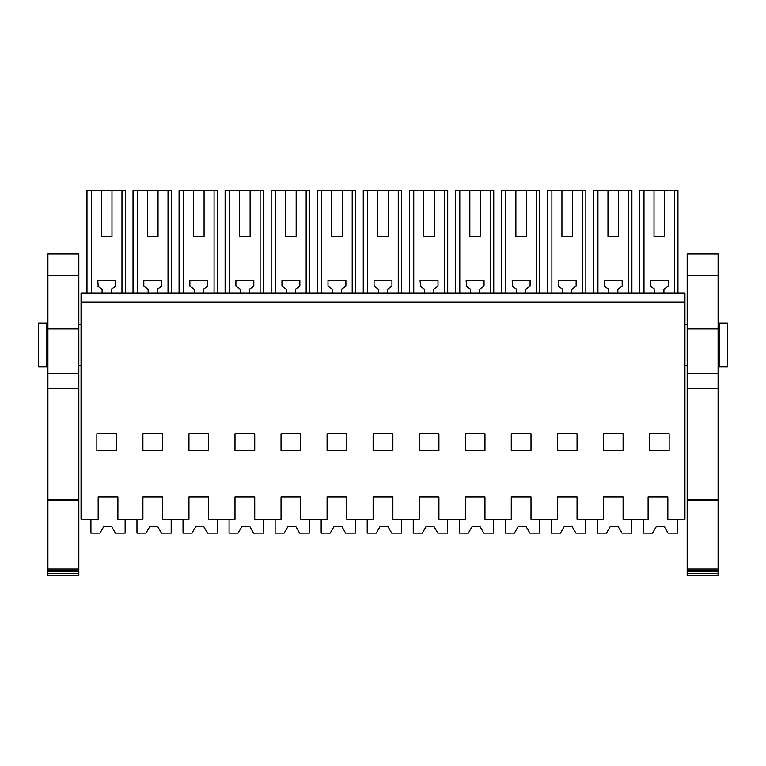 <?xml version="1.0" encoding="UTF-8"?>
<svg xmlns="http://www.w3.org/2000/svg" width="766" height="766" viewBox="0 0 766 766"><rect width="100%" height="100%" fill="white"/><g stroke="black" fill="none" stroke-linecap="round" stroke-linejoin="round"><path stroke-width="1.15" d="M81.062 302.216L81.062 519.3L98.163 519.3L98.163 496.933L117.897 496.933L117.897 519.3L142.897 519.3L142.897 496.933L162.631 496.933L162.631 519.3L188.943 519.3L188.943 496.933L208.678 496.933L208.678 519.3L234.99 519.3L234.99 496.933L254.724 496.933L254.724 519.3L281.036 519.3L281.036 496.933L300.77 496.933L300.77 519.3L327.082 519.3L327.082 496.933L346.816 496.933L346.816 519.3L373.128 519.3L373.128 496.933L392.872 496.933L392.872 519.3L419.184 519.3L419.184 496.933L438.918 496.933L438.918 519.3L465.23 519.3L465.23 496.933L484.964 496.933L484.964 519.3L511.276 519.3L511.276 496.933L531.01 496.933L531.01 519.3L557.322 519.3L557.322 496.933L577.057 496.933L577.057 519.3L603.369 519.3L603.369 496.933L623.103 496.933L623.103 519.3L648.103 519.3L648.103 496.933L667.837 496.933L667.837 519.3L684.938 519.3L684.938 302.216L81.062 302.216L81.062 293.005L684.938 293.005L684.938 302.216M116.585 450.58L96.851 450.58L96.851 433.786L116.585 433.786L116.585 450.58M142.897 433.786L142.897 450.58L162.631 450.58L162.631 433.786L142.897 433.786M208.678 450.58L208.678 433.786L188.943 433.786L188.943 450.58L208.678 450.58M254.724 433.786L234.99 433.786L234.99 450.58L254.724 450.58L254.724 433.786M300.77 450.58L300.77 433.786L281.036 433.786L281.036 450.58L300.77 450.58M438.918 450.58L438.918 433.786L419.184 433.786L419.184 450.58L438.918 450.58M392.872 450.58L373.128 450.58L373.128 433.786L392.872 433.786L392.872 450.58M327.082 433.786L327.082 450.58L346.816 450.58L346.816 433.786L327.082 433.786M577.057 450.58L577.057 433.786L557.322 433.786L557.322 450.58L577.057 450.58M531.01 433.786L511.276 433.786L511.276 450.58L531.01 450.58L531.01 433.786M623.103 433.786L603.369 433.786L603.369 450.58L623.103 450.58L623.103 433.786M649.415 433.786L649.415 450.58L669.149 450.58L669.149 433.786L649.415 433.786M484.964 450.58L484.964 433.786L465.23 433.786L465.23 450.58L484.964 450.58M47.904 326.661L46.85 326.661M47.904 363.295L46.85 363.295M91.413 293.005L91.413 190.389L125.375 190.389L125.375 293.005M86.979 293.005L86.979 190.389L91.413 190.389M121.966 293.005L121.966 190.389M101.447 190.389L101.447 236.435L111.98 236.435L111.98 190.389M111.319 293.005L111.319 289.242L115.656 286.197L115.656 280.509L97.77 280.509L98.211 286.513M102.108 293.005L102.108 289.242L97.77 286.197M536.401 293.005L536.401 190.389L539.8 190.389L539.8 293.005M505.838 293.005L505.838 190.389L515.882 190.389L515.882 236.435L526.405 236.435L526.405 190.389L536.401 190.389M525.744 293.005L525.744 289.242L530.091 286.197L530.091 280.509L512.195 280.509L512.636 286.513M516.543 293.005L516.543 289.242L512.195 286.197M501.404 293.005L501.404 190.389L505.838 190.389M582.447 293.005L582.447 190.389L585.846 190.389L585.846 293.005M551.884 293.005L551.884 190.389L561.928 190.389L561.928 236.435L572.451 236.435L572.451 190.389L582.447 190.389M571.8 293.005L571.8 289.242L576.137 286.197L576.137 280.509L558.242 280.509L558.692 286.513M562.589 293.005L562.589 289.242L558.242 286.197M547.46 293.005L547.46 190.389L551.884 190.389M240.256 293.005L240.256 289.242L235.909 286.197L235.909 280.509L253.805 280.509L253.805 286.197L249.457 289.242L249.457 293.005M260.114 293.005L260.114 190.389L263.514 190.389L263.514 293.005M229.551 293.005L229.551 190.389L239.595 190.389L239.595 236.435L250.118 236.435L250.118 190.389L260.114 190.389M225.118 293.005L225.118 190.389L229.551 190.389M286.302 293.005L286.302 289.242L281.955 286.197L281.955 280.509L299.851 280.509L299.851 286.197L295.513 289.242L295.513 293.005M306.161 293.005L306.161 190.389L309.56 190.389L309.56 293.005M275.597 293.005L275.597 190.389L285.641 190.389L285.641 236.435L296.164 236.435L296.164 190.389L306.161 190.389M271.174 293.005L271.174 190.389L275.597 190.389M148.154 293.005L148.154 289.242L143.816 286.197L143.816 280.509L161.712 280.509L161.712 286.197L157.365 289.242L157.365 293.005M168.022 293.005L168.022 190.389L171.421 190.389L171.421 293.005M137.459 293.005L137.459 190.389L147.503 190.389L147.503 236.435L158.026 236.435L158.026 190.389L168.022 190.389M133.025 293.005L133.025 190.389L137.459 190.389M194.2 293.005L194.2 289.242L189.863 286.197L189.863 280.509L207.758 280.509L207.758 286.197L203.411 289.242L203.411 293.005M214.068 293.005L214.068 190.389L217.467 190.389L217.467 293.005M183.505 293.005L183.505 190.389L193.549 190.389L193.549 236.435L204.072 236.435L204.072 190.389L214.068 190.389M179.072 293.005L179.072 190.389L183.505 190.389M444.309 293.005L444.309 190.389L447.708 190.389L447.708 293.005M413.745 293.005L413.745 190.389L423.79 190.389L423.79 236.435L434.312 236.435L434.312 190.389L444.309 190.389M433.652 293.005L433.652 289.242L437.999 286.197L437.999 280.509L420.103 280.509L420.544 286.513M424.441 293.005L424.441 289.242L420.103 286.197M409.312 293.005L409.312 190.389L413.745 190.389M490.355 293.005L490.355 190.389L493.754 190.389L493.754 293.005M459.791 293.005L459.791 190.389L469.836 190.389L469.836 236.435L480.359 236.435L480.359 190.389L490.355 190.389M479.698 293.005L479.698 289.242L484.045 286.197L484.045 280.509L466.149 280.509L466.59 286.513M470.487 293.005L470.487 289.242L466.149 286.197M455.358 293.005L455.358 190.389L459.791 190.389M332.348 293.005L332.348 289.242L328.001 286.197L328.001 280.509L345.897 280.509L345.897 286.197L341.559 289.242L341.559 293.005M352.207 293.005L352.207 190.389L355.606 190.389L355.606 293.005M321.643 293.005L321.643 190.389L331.688 190.389L331.688 236.435L342.21 236.435L342.21 190.389L352.207 190.389M317.22 293.005L317.22 190.389L321.643 190.389M378.394 293.005L378.394 289.242L374.057 286.197L374.057 280.509L391.943 280.509L391.943 286.197L387.606 289.242L387.606 293.005M398.253 293.005L398.253 190.389L401.652 190.389L401.652 293.005M367.699 293.005L367.699 190.389L377.734 190.389L377.734 236.435L388.266 236.435L388.266 190.389L398.253 190.389M363.266 293.005L363.266 190.389L367.699 190.389M628.493 293.005L628.493 190.389L631.893 190.389L631.893 293.005M597.93 293.005L597.93 190.389L607.974 190.389L607.974 236.435L618.497 236.435L618.497 190.389L628.493 190.389M617.846 293.005L617.846 289.242L622.183 286.197L622.183 280.509L604.288 280.509L604.738 286.513M608.635 293.005L608.635 289.242L604.288 286.197M593.506 293.005L593.506 190.389L597.93 190.389M674.54 293.005L674.54 190.389L677.939 190.389L677.939 293.005M643.986 293.005L643.986 190.389L654.02 190.389L654.02 236.435L664.553 236.435L664.553 190.389L674.54 190.389M663.892 293.005L663.892 289.242L668.23 286.197L668.23 280.509L650.344 280.509L650.784 286.513M654.681 293.005L654.681 289.242L650.344 286.197M639.553 293.005L639.553 190.389L643.986 190.389M38.3 366.895L46.85 366.895L46.85 323.06L38.3 323.06L38.3 366.895L46.85 366.895M719.15 363.295L718.096 363.295M719.15 326.661L718.096 326.661M101.447 236.435L111.98 236.435M515.882 190.389L526.405 190.389M515.882 236.435L526.405 236.435M561.928 190.389L572.451 190.389M561.928 236.435L572.451 236.435M239.595 190.389L250.118 190.389M239.595 236.435L250.118 236.435M285.641 190.389L296.164 190.389M285.641 236.435L296.164 236.435M147.503 190.389L158.026 190.389M147.503 236.435L158.026 236.435M193.549 190.389L204.072 190.389M193.549 236.435L204.072 236.435M423.79 190.389L434.312 190.389M423.79 236.435L434.312 236.435M469.836 190.389L480.359 190.389M469.836 236.435L480.359 236.435M331.688 190.389L342.21 190.389M331.688 236.435L342.21 236.435M377.734 190.389L388.266 190.389M377.734 236.435L388.266 236.435M607.974 190.389L618.497 190.389M607.974 236.435L618.497 236.435M654.02 190.389L664.553 190.389M654.02 236.435L664.553 236.435M719.15 323.06L727.7 323.06L727.7 366.895L719.15 366.895L719.15 323.06M719.15 366.895L727.7 366.895M47.904 573.82L47.904 575.611L78.821 575.611L78.821 573.82L47.904 573.82L47.904 570.794L78.821 570.794L78.821 573.82M47.904 499.681L78.821 499.681L78.821 373.253L47.904 373.253L47.904 570.794M47.904 373.253L47.904 253.939L78.821 253.939L78.821 373.253M47.904 571.225L78.821 571.225M47.904 569.004L78.821 569.004L78.821 570.794M47.904 500.265L78.821 500.265L78.821 569.004M78.821 499.681L78.821 500.265M47.904 328.949L78.821 328.949M90.924 519.3L90.924 533.117L99.953 533.117L103.755 526.539L111.644 526.539L115.446 533.117L125.136 533.117L125.136 519.3M136.97 519.3L136.97 533.117L146 533.117L149.801 526.539L157.691 526.539L161.492 533.117L171.182 533.117L171.182 519.3M183.026 519.3L183.026 533.117L192.055 533.117L195.847 526.539L203.746 526.539L207.538 533.117L217.228 533.117L217.228 519.3M195.847 526.539L203.746 526.539M229.072 519.3L229.072 533.117L238.102 533.117L241.893 526.539L249.793 526.539L253.584 533.117L263.274 533.117L263.274 519.3M275.118 519.3L275.118 533.117L284.148 533.117L287.949 526.539L295.839 526.539L299.64 533.117L309.32 533.117L309.32 519.3M321.165 519.3L321.165 533.117L330.194 533.117L333.995 526.539L341.885 526.539L345.686 533.117L355.376 533.117L355.376 519.3M333.995 526.539L341.885 526.539M367.211 519.3L367.211 533.117L376.24 533.117L380.041 526.539L387.931 526.539L391.732 533.117L401.422 533.117L401.422 519.3M413.257 519.3L413.257 533.117L422.286 533.117L426.088 526.539L433.977 526.539L437.779 533.117L447.468 533.117L447.468 519.3M459.303 519.3L459.303 533.117L468.342 533.117L472.134 526.539L480.033 526.539L483.825 533.117L493.515 533.117L493.515 519.3M472.134 526.539L480.033 526.539M505.359 519.3L505.359 533.117L514.388 533.117L518.18 526.539L526.079 526.539L529.871 533.117L539.561 533.117L539.561 519.3M551.405 519.3L551.405 533.117L560.434 533.117L564.226 526.539L572.125 526.539L575.927 533.117L585.607 533.117L585.607 519.3M597.451 519.3L597.451 533.117L606.481 533.117L610.282 526.539L618.172 526.539L621.973 533.117L631.653 533.117L631.653 519.3M610.282 526.539L618.172 526.539M643.497 519.3L643.497 533.117L652.527 533.117L656.328 526.539L664.218 526.539L668.019 533.117L677.709 533.117L677.709 519.3M687.179 573.82L687.179 575.611L718.096 575.611L718.096 573.82L687.179 573.82L687.179 570.794L718.096 570.794L718.096 573.82M687.179 499.681L718.096 499.681L718.096 373.253L687.179 373.253L687.179 570.794M687.179 373.253L687.179 253.939L718.096 253.939L718.096 373.253M687.179 571.225L718.096 571.225M687.179 569.004L718.096 569.004L718.096 570.794M687.179 500.265L718.096 500.265L718.096 569.004M718.096 499.681L718.096 500.265M687.179 328.949L718.096 328.949M47.904 388.688L78.821 388.688M47.904 275.521L78.821 275.521M687.179 388.688L718.096 388.688M687.179 275.521L718.096 275.521M81.062 324.583L78.821 324.583M81.062 365.372L78.821 365.372M687.179 324.583L684.938 324.583M687.179 365.372L684.938 365.372"/></g></svg>
